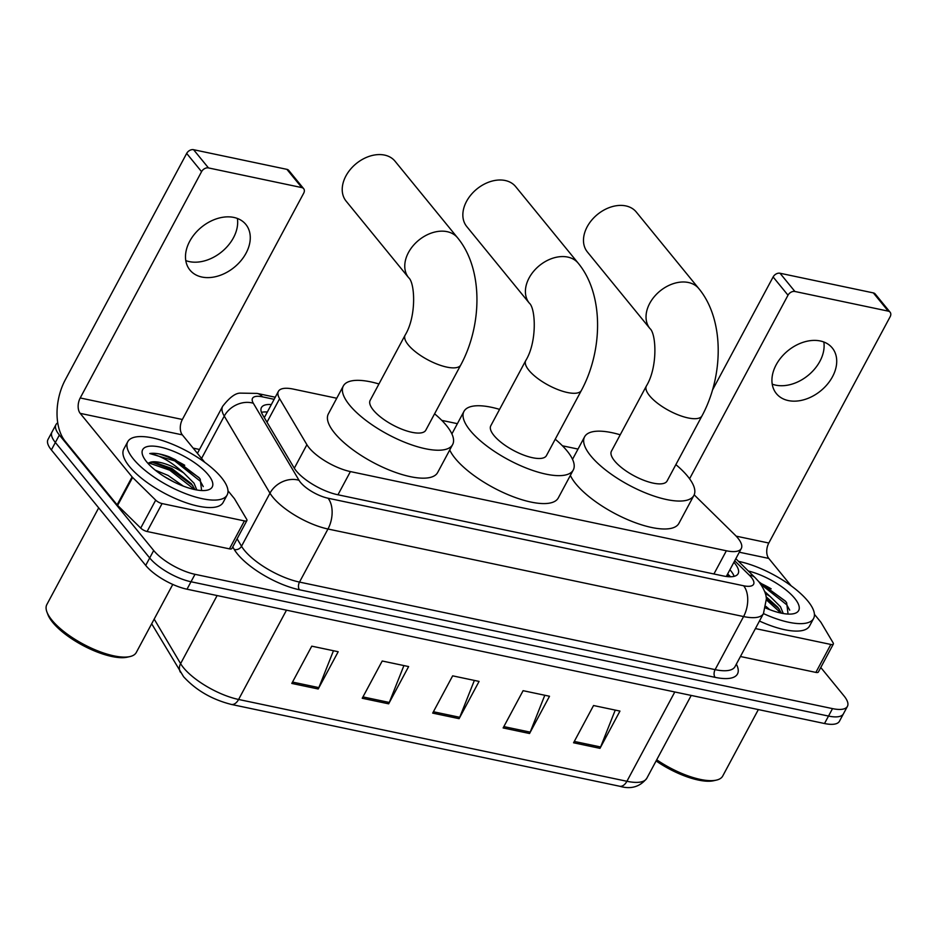 <?xml version="1.0" encoding="UTF-8"?>
<svg xmlns="http://www.w3.org/2000/svg" width="937" height="937" viewBox="0 0 937 937"><rect width="100%" height="100%" fill="white"/><g stroke="black" fill="none" stroke-linecap="round" stroke-linejoin="round"><path stroke-width="1.41" d="M336.746 398.248L293.328 389.101A33.826 11.794 28.2 0 0 278.406 391.35A33.826 11.794 28.2 0 0 279.613 398.693L306.903 444.7A33.826 11.794 28.2 0 0 309.093 447.781A33.826 11.794 28.2 0 0 350.403 471.58L726.362 550.78A33.826 11.794 28.2 0 0 741.284 548.532A33.826 11.794 28.2 0 0 734.901 534.863L694.176 494.83M578.012 449.081L562.423 445.789M457.385 423.665L441.795 420.385M271.32 404.561A33.826 11.794 28.2 0 0 261.446 407.56A33.826 11.794 28.2 0 0 262.665 414.904L294.042 467.809A33.826 11.794 28.2 0 0 296.233 470.889A33.826 11.794 28.2 0 0 337.543 494.689L723.212 575.939A33.826 11.794 28.2 0 0 738.122 573.69A33.826 11.794 28.2 0 0 733.905 562.294M820.789 667.495L844.026 695.945A33.826 11.794 -151.8 0 1 847.423 706.369A33.826 11.794 -151.8 0 1 832.513 708.618L195.001 574.311A33.826 11.794 -151.8 0 1 153.691 550.511L59.371 435.037A33.826 11.794 -151.8 0 1 55.974 424.613A33.826 11.794 -151.8 0 1 57.731 422.833M193.151 448.12L199.522 449.467M847.423 706.369L839.435 721.267A33.826 11.794 -151.8 0 1 824.513 723.516L187.002 589.209A33.826 11.794 -151.8 0 1 145.703 565.409L51.371 449.936L55.365 442.487A33.826 11.794 -151.8 0 1 51.98 432.062A33.826 11.794 -151.8 0 0 55.365 442.487L149.697 557.96L55.365 442.487L59.371 435.037M187.002 589.209L191.007 581.76A33.826 11.794 -151.8 0 1 149.697 557.96A33.826 11.794 -151.8 0 0 191.007 581.76L828.519 716.067L191.007 581.76L195.001 574.311M843.429 713.818A33.826 11.794 -151.8 0 1 828.519 716.067A33.826 11.794 -151.8 0 0 843.429 713.818M729.911 569.743A33.826 11.794 -151.8 0 1 734.151 576.349M261.435 412.35A33.826 11.794 -151.8 0 1 267.326 412.011M615.246 710.105L600.617 746.976A9.019 5.435 101.9 0 1 599.985 748.347L619.954 711.089L593.543 705.526L573.573 742.783L599.985 748.347M544.795 695.266L530.178 732.137A9.019 5.435 101.9 0 1 529.546 733.507L549.515 696.25L523.104 690.686L503.122 727.944L529.546 733.507M333.467 650.735L318.849 687.617A9.019 5.435 101.9 0 1 318.205 688.988L338.187 651.73L311.763 646.167L291.794 683.424L318.205 688.988M403.917 665.575L389.288 702.457A9.019 5.435 101.9 0 1 388.656 703.828L408.626 666.57L382.214 661.007L362.232 698.264L388.656 703.828M474.356 680.426L459.727 717.297A9.019 5.435 101.9 0 1 459.095 718.667L479.076 681.41L452.653 675.846L432.683 713.104L459.095 718.667M51.371 449.936A33.826 11.794 -151.8 0 1 47.986 439.512L55.974 424.613M237.377 218.45A36.075 25.908 -39.2 0 1 223.451 250.343A36.075 25.908 -39.2 0 1 189.297 261.61A36.075 25.908 -39.2 0 1 185.784 260.591M233.863 217.431A36.075 25.908 140.8 0 0 194.814 233.77A36.075 25.908 140.8 0 0 189.942 270.055A36.075 25.908 140.8 0 0 201.9 277.036A36.075 25.908 140.8 0 0 240.95 260.697A36.075 25.908 140.8 0 0 245.822 224.411A36.075 25.908 140.8 0 0 233.863 217.431M244.416 520.913A5.634 1.968 28.2 0 0 246.899 520.539L231.919 548.485A5.634 1.968 -151.8 0 1 229.436 548.859L244.416 520.913L162.078 503.567L147.097 531.513A5.634 1.968 -151.8 0 1 140.714 528.081L117.617 505.394A5.634 1.968 -151.8 0 1 117.113 504.844L65.215 441.292A45.093 27.173 101.9 0 1 65.332 379.731L186.674 153.422A5.634 4.053 -39.2 0 1 193.572 149.697L208.471 167.922A5.634 4.053 140.8 0 0 201.572 171.658L80.219 397.967A11.279 6.793 -78.1 0 0 80.195 413.358L132.105 476.91A5.634 1.968 28.2 0 0 132.597 477.448L155.694 500.147A5.634 1.968 28.2 0 0 162.078 503.567M229.436 548.859L147.097 531.513M204.723 462.281L182.328 434.873A11.279 6.793 -78.1 0 1 182.364 419.483L303.705 193.174A5.634 4.053 140.8 0 0 303.67 188.677A5.634 4.053 140.8 0 0 301.808 187.587L286.909 169.351L193.572 149.697M286.909 169.351A5.634 4.053 -39.2 0 1 288.783 170.452L303.67 188.677M301.808 187.587L208.471 167.922M246.899 520.539A5.634 1.968 28.2 0 0 246.7 519.321L234.601 498.941A5.634 1.968 28.2 0 0 234.238 498.425L227.984 490.754M172.771 584.43L136.275 652.492A50.739 17.686 -151.8 0 1 129.962 656.568L127.256 657.177A48.478 16.901 -151.8 0 1 52.706 622.402A48.478 16.901 -151.8 0 1 47.928 614.649L46.944 612.048A50.739 17.686 -151.8 0 1 46.85 604.541L98.69 507.854M129.962 656.568A50.739 17.686 -151.8 0 1 51.945 620.165A50.739 17.686 -151.8 0 1 46.944 612.048M221.483 477.601A56.372 19.654 -151.8 0 1 227.141 494.97A56.372 19.654 -151.8 0 1 185.725 493.705A56.372 19.654 -151.8 0 1 133.429 459.048A56.372 19.654 -151.8 0 1 127.772 441.69A56.372 19.654 -151.8 0 1 169.187 442.943A56.372 19.654 -151.8 0 1 221.483 477.601M227.141 494.97L223.147 502.419A56.372 19.654 -151.8 0 1 181.731 501.166A56.372 19.654 -151.8 0 1 129.435 466.497A56.372 19.654 -151.8 0 1 123.778 449.139L127.772 441.69M201.619 490.531L200.202 479.182L198.949 477.542L169.023 456.741C160.93 453.824 154.511 452.758 149.768 453.531C159.958 455.312 171.284 461.789 183.757 472.986A28.192 9.827 -151.8 0 0 149.756 462.491L147.976 463.393M146.641 461.836A39.459 13.75 -151.8 0 1 142.752 455.523A39.459 13.75 -151.8 0 1 165.158 448.343A39.459 13.75 -151.8 0 1 208.272 474.825A39.459 13.75 -151.8 0 1 207.323 490.145A39.459 13.75 -151.8 0 1 146.641 461.836M173.661 481.852L163.694 476.195M183.312 486.127L168.086 475.446L155.226 470.14M195.013 489.641L191.453 483.773L171.834 468.465L154.066 462.199L149.756 462.491M196.852 489.981L193.994 483.164L183.757 472.986M192.858 485.647L170.323 469.027L151.876 462.128M199.265 477.94L175.313 459.716L169.023 456.741M194.556 489.536L169.702 470.187L148.714 462.901M203.259 486.608L200.331 481.255L174.692 460.875L149.768 453.531M395.016 161.187A31.565 22.664 140.8 0 0 384.545 155.085A31.565 22.664 140.8 0 0 350.379 169.386A31.565 22.664 140.8 0 0 346.116 201.127L408.661 277.715A31.565 22.664 -39.2 0 1 412.924 245.962A31.565 22.664 -39.2 0 1 447.09 231.662A31.565 22.664 -39.2 0 1 457.561 237.775L395.016 161.187M408.661 277.715C415.044 282.798 416.637 316.495 405.112 335.165L370.162 400.357A31.565 11.01 28.2 0 0 373.324 410.09A31.565 11.01 28.2 0 0 402.605 429.497A31.565 11.01 28.2 0 0 425.796 430.2L460.758 365.008C482.403 324.94 483.305 268.872 457.561 237.775M434.592 413.803A62.006 21.61 -151.8 0 1 446.41 425.48A62.006 21.61 -151.8 0 1 452.63 444.583A62.006 21.61 -151.8 0 1 407.068 443.201A62.006 21.61 -151.8 0 1 349.548 405.077A62.006 21.61 -151.8 0 1 343.329 385.974A62.006 21.61 -151.8 0 1 378.946 383.971M452.63 444.583L437.649 472.517A62.006 21.61 -151.8 0 1 392.088 471.147A62.006 21.61 -151.8 0 1 334.568 433.011A62.006 21.61 -151.8 0 1 328.348 413.92L343.329 385.974M515.643 186.604A31.565 22.664 140.8 0 0 505.172 180.501A31.565 22.664 140.8 0 0 471.006 194.802A31.565 22.664 140.8 0 0 466.743 226.543L529.3 303.12A31.565 22.664 -39.2 0 1 533.563 271.379A31.565 22.664 -39.2 0 1 567.728 257.078A31.565 22.664 -39.2 0 1 578.199 263.18L515.643 186.604M529.3 303.12C535.683 308.214 537.276 341.9 525.751 360.581L490.789 425.773A31.565 11.01 28.2 0 0 493.963 435.494A31.565 11.01 28.2 0 0 523.244 454.913A31.565 11.01 28.2 0 0 546.435 455.616L581.397 390.424C603.03 350.344 603.943 294.288 578.199 263.18M555.231 439.219A62.006 21.61 -151.8 0 1 567.049 450.896A62.006 21.61 -151.8 0 1 573.268 469.999A62.006 21.61 -151.8 0 1 527.707 468.617A62.006 21.61 -151.8 0 1 470.187 430.493A62.006 21.61 -151.8 0 1 463.967 411.39A62.006 21.61 -151.8 0 1 499.585 409.375M573.268 469.999L558.288 497.934A62.006 21.61 -151.8 0 1 512.726 496.551A62.006 21.61 -151.8 0 1 455.206 458.427A62.006 21.61 -151.8 0 1 449.725 449.994M636.282 212.02A31.565 22.664 140.8 0 0 625.811 205.906A31.565 22.664 140.8 0 0 591.645 220.207A31.565 22.664 140.8 0 0 587.382 251.959L649.927 328.536A31.565 22.664 -39.2 0 1 654.19 296.795A31.565 22.664 -39.2 0 1 688.367 282.494A31.565 22.664 -39.2 0 1 698.826 288.596L636.282 212.02M649.927 328.536C656.31 333.619 657.903 367.316 646.378 385.997L611.428 451.189A31.565 11.01 28.2 0 0 614.59 460.91A31.565 11.01 28.2 0 0 643.883 480.318A31.565 11.01 28.2 0 0 667.074 481.021L702.024 415.829C723.669 375.76 724.57 319.704 698.826 288.596M675.858 464.623A62.006 21.61 -151.8 0 1 687.676 476.312A62.006 21.61 -151.8 0 1 693.895 495.415A62.006 21.61 -151.8 0 1 648.345 494.033A62.006 21.61 -151.8 0 1 590.814 455.909A62.006 21.61 -151.8 0 1 584.594 436.806A62.006 21.61 -151.8 0 1 620.212 434.791M693.895 495.415L678.915 523.35A62.006 21.61 -151.8 0 1 633.365 521.968A62.006 21.61 -151.8 0 1 575.833 483.843A62.006 21.61 -151.8 0 1 570.364 475.41M823.822 341.993A36.075 25.908 -39.2 0 1 809.884 373.886A36.075 25.908 -39.2 0 1 775.742 385.154A36.075 25.908 -39.2 0 1 772.229 384.135M820.297 340.974A36.075 25.908 140.8 0 0 781.247 357.325A36.075 25.908 140.8 0 0 776.375 393.599A36.075 25.908 140.8 0 0 788.345 400.579A36.075 25.908 140.8 0 0 827.394 384.24A36.075 25.908 140.8 0 0 832.267 347.955A36.075 25.908 140.8 0 0 820.297 340.974M830.85 644.457A5.634 1.968 28.2 0 0 833.333 644.082L818.352 672.028A5.634 1.968 -151.8 0 1 815.869 672.403L830.85 644.457L755.421 628.575M815.869 672.403L740.441 656.509M712.53 389.956L773.119 276.965A5.634 4.053 -39.2 0 1 780.017 273.241L794.904 291.477A5.634 4.053 140.8 0 0 788.005 295.202L689.573 478.772M791.156 585.824L768.773 558.417A11.279 6.793 -78.1 0 1 768.808 543.027L890.15 316.718A5.634 4.053 140.8 0 0 890.115 312.22A5.634 4.053 140.8 0 0 888.241 311.131L873.354 292.906L780.017 273.241M873.354 292.906A5.634 4.053 -39.2 0 1 875.217 293.995L890.115 312.22M888.241 311.131L794.904 291.477M833.333 644.082A5.634 1.968 28.2 0 0 833.134 642.864L821.046 622.484A5.634 1.968 28.2 0 0 820.683 621.969L814.417 614.309M758.349 709.578L722.72 776.035A50.739 17.686 -151.8 0 1 716.407 780.111L713.701 780.72A48.478 16.901 -151.8 0 1 656.099 760.938M716.407 780.111A50.739 17.686 -151.8 0 1 656.708 759.802M738.532 561.368A56.372 19.654 -151.8 0 1 807.917 601.144A56.372 19.654 -151.8 0 1 813.574 618.514A56.372 19.654 -151.8 0 1 763.456 613.594M813.574 618.514L809.58 625.963A56.372 19.654 -151.8 0 1 759.462 621.044M764.569 591.388L770.202 596.529A28.192 9.827 -151.8 0 0 765.295 593.496M748.335 571.008A39.459 13.75 -151.8 0 1 794.717 598.368A39.459 13.75 -151.8 0 1 793.756 613.688A39.459 13.75 -151.8 0 1 765.658 607.996M788.064 614.075L786.647 602.725L785.382 601.086L758.9 581.807M769.745 609.671L766.009 606.462M781.446 613.185L777.886 607.317L766.079 596.752M783.297 613.536L780.439 606.707L770.202 596.529M779.303 609.191L766.302 598.228M785.71 601.484L758.935 581.854M781.001 613.091L766.454 599.926M789.704 610.151L786.764 604.798L760.692 584.196M294.3 468.219L306.903 444.7M730.286 576.77A33.826 20.38 134.5 0 0 727.018 575.119M266.963 412.186A33.826 20.38 101.9 0 1 267.209 412.233L265.745 411.94M337.964 494.783L350.403 471.58M266.998 422.212L279.613 398.693M713.924 573.983L726.362 550.78M274.143 399.314L262.454 396.843A22.547 7.859 28.2 0 0 253.318 403.238L299.032 480.294A22.547 7.859 28.2 0 0 300.484 482.356A22.547 7.859 28.2 0 0 328.032 498.215L743.638 585.777A22.547 7.859 28.2 0 0 751.322 577.333A22.547 7.859 28.2 0 0 749.331 575.166L734.702 560.783M743.638 585.777A22.547 13.586 -78.1 0 1 743.58 616.558L327.973 529.007A45.093 15.718 -151.8 0 1 272.89 497.266A45.093 15.718 -151.8 0 1 269.973 493.167L241.512 546.248A45.093 15.718 28.2 0 0 244.428 550.359A45.093 15.718 28.2 0 0 299.5 582.088L715.118 669.639A45.093 15.718 28.2 0 0 735.006 666.64L763.468 613.559A45.093 15.718 -151.8 0 1 743.58 616.558L715.118 669.639A5.634 3.397 101.9 0 0 715.107 677.346L299.489 589.783A5.634 3.397 101.9 0 1 299.5 582.088L327.973 529.007A22.547 13.586 -78.1 0 0 328.032 498.215M763.468 613.559L766.372 598.919C766.302 594.152 763.772 588.413 758.806 581.69L755.152 577.707A22.547 13.586 134.5 0 0 749.331 575.166M299.489 589.783A50.739 17.686 -151.8 0 1 237.529 554.083A50.739 17.686 -151.8 0 1 234.25 549.457L232.751 546.927M736.341 664.157A50.739 17.686 -151.8 0 1 715.107 677.346M153.691 550.511L145.703 565.409M832.513 708.618L824.513 723.516M299.032 480.294A22.547 18.307 149.3 0 0 269.973 493.167L224.259 416.098L201.572 458.427M253.318 403.238A22.547 18.307 149.3 0 0 224.259 416.098A45.093 15.718 -151.8 0 1 222.655 406.318L197.426 453.356M237.108 538.81L241.512 546.248A5.634 4.58 -30.7 0 1 234.25 549.457M262.454 396.843A22.547 13.586 -78.1 0 0 257.113 393.411L240.551 393.13C235.632 392.919 229.67 397.323 222.655 406.318M154.183 619.099L180.607 663.63A45.093 15.718 28.2 0 0 183.511 667.741A45.093 15.718 28.2 0 0 238.595 699.471A11.279 6.793 101.9 0 1 231.31 704.425C211.903 699.494 195.997 690.253 183.593 676.725L151.677 623.773M180.443 672.274A11.279 9.147 149.3 0 1 180.607 663.63L217.115 595.557M286.488 610.163L238.595 699.471L626.912 781.282A45.093 15.718 28.2 0 0 646.799 778.284C639.959 786.904 630.894 789.551 619.626 786.237A11.279 6.793 -78.1 0 0 626.912 781.282L674.804 691.974M459.727 717.297L433.409 711.757M389.288 702.457L362.959 696.917M318.849 687.617L292.52 682.077M530.178 732.137L503.848 726.597M600.617 746.976L574.287 741.436M182.364 419.483L80.219 397.967M182.328 434.873L80.195 413.358M117.113 504.844L132.105 476.91M201.572 171.658L186.674 153.422M132.597 477.448L117.617 505.394M140.714 528.081L155.694 500.147M159.032 453.906A45.093 15.718 -151.8 0 1 184.73 465.291M405.112 335.165A31.565 11.01 28.2 0 0 408.286 344.898A31.565 11.01 28.2 0 0 446.832 367.105A31.565 11.01 28.2 0 0 460.758 365.008M525.751 360.581A31.565 11.01 28.2 0 0 528.913 370.302A31.565 11.01 28.2 0 0 567.471 392.521A31.565 11.01 28.2 0 0 581.397 390.424M646.378 385.997A31.565 11.01 28.2 0 0 649.552 395.719A31.565 11.01 28.2 0 0 688.109 417.937A31.565 11.01 28.2 0 0 702.024 415.829M768.808 543.027L736.166 536.151M768.773 558.417L739.305 552.209M788.005 295.202L773.119 276.965M759.731 582.873A45.093 15.718 -151.8 0 1 771.174 588.834M730.544 576.77L727.662 573.936M264.304 417.668L278.406 391.35M726.292 576.478L741.284 548.532M275.255 397.229L257.113 393.411M755.152 577.707L735.826 558.71M619.626 786.237L231.31 704.425M646.799 778.284L691.225 695.43M463.967 411.39L451.892 433.913M584.594 436.806L572.519 459.329"/></g></svg>
